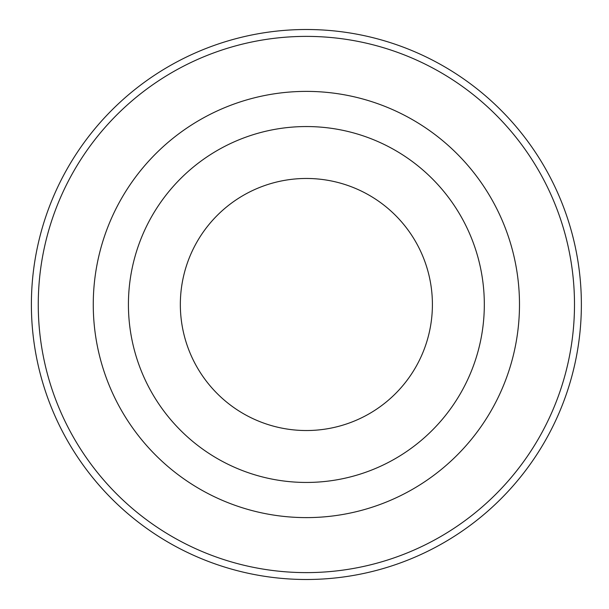 <?xml version="1.0" encoding="UTF-8"?>
<svg xmlns="http://www.w3.org/2000/svg" width="609" height="609" viewBox="0 0 609 609"><rect width="100%" height="100%" fill="white"/><g stroke="black" fill="none" stroke-linecap="round" stroke-linejoin="round"><path stroke-width="0.91" d="M31.386 304.5A274.986 274.986 0 0 1 443.87 66.351A274.986 274.986 0 0 1 443.87 542.649A274.986 274.986 0 0 1 31.386 304.5M180.34 304.5A126.04 126.04 0 0 1 369.397 195.352A126.04 126.04 0 0 1 369.397 413.648A126.04 126.04 0 0 1 180.34 304.5M128.423 304.5A177.95 177.95 0 0 1 395.348 150.393A177.95 177.95 0 0 1 395.348 458.607A177.95 177.95 0 0 1 128.423 304.5M93.261 304.5A213.12 213.12 0 0 1 412.932 119.935A213.12 213.12 0 0 1 412.932 489.065A213.12 213.12 0 0 1 93.261 304.5M38.26 304.5A268.112 268.112 0 0 1 440.429 72.304A268.112 268.112 0 0 1 440.429 536.696A268.112 268.112 0 0 1 38.26 304.5"/></g></svg>
